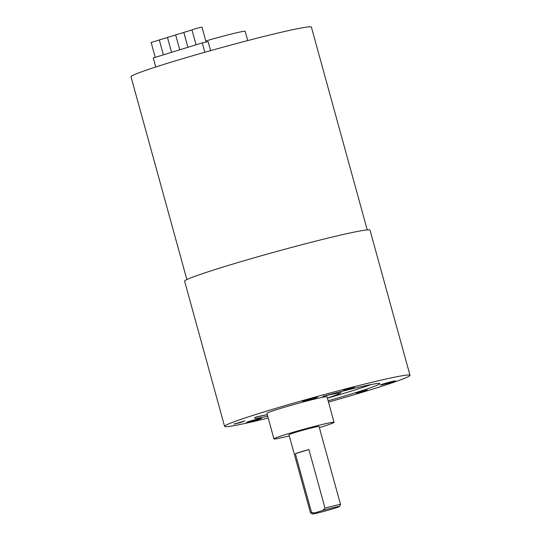 <?xml version="1.0" encoding="UTF-8"?>
<svg xmlns="http://www.w3.org/2000/svg" width="541" height="541" viewBox="0 0 541 541"><rect width="100%" height="100%" fill="white"/><g stroke="black" fill="none" stroke-linecap="round" stroke-linejoin="round"><path stroke-width="0.81" d="M314.504 513.003L311.481 512.3A15.594 0.683 164.6 0 0 310.487 512.841A15.594 0.683 164.6 0 0 310.507 512.868L312.421 513.95A14.032 0.615 -15.4 0 1 314.504 513.003L322.835 510.433A14.032 0.615 -15.4 0 1 339.45 506.504A14.032 0.615 -15.4 0 1 326.095 510.792A14.032 0.615 -15.4 0 1 312.421 513.95M339.45 506.504L340.539 504.591A15.594 0.683 164.6 0 0 340.546 504.557A15.594 0.683 164.6 0 0 325.026 508.127L322.835 510.433M310.487 512.841L288.975 434.748A15.594 0.683 -15.4 0 1 289.976 434.213A15.594 0.683 -15.4 0 1 302.121 430.426A15.594 0.683 -15.4 0 1 316.255 426.829A15.594 0.683 -15.4 0 1 319.034 426.47L340.546 504.557M311.481 512.3L295.352 453.737A15.594 0.683 -15.4 0 1 308.897 449.557L325.026 508.127M155.761 67.003L153.272 57.968L202.28 42.854L208.109 41.637L210.591 50.638M204.87 52.247L202.28 42.854M206.094 42.063L201.976 27.111L196.904 28.274L191.954 29.87L196.058 44.775M167.494 37.505L159.304 39.939L163.409 54.844M159.331 40.02L151.135 42.462L155.24 57.36M175.663 34.982L167.473 37.424L171.578 52.321M183.832 32.467L175.642 34.901L179.747 49.806M191.974 29.951L183.812 32.386L187.916 47.283M247.717 40.589L245.168 31.331A28.585 1.251 164.6 0 0 240.076 32A28.585 1.251 164.6 0 0 205.796 41.001M367.244 229.891L311.386 27.097A93.546 4.098 164.6 0 0 294.71 29.268A93.546 4.098 164.6 0 0 193.245 55.581A93.546 4.098 164.6 0 0 131.003 76.781L186.868 279.575M256.535 416.827L267.274 414.69A44.173 1.934 -15.4 0 1 256.535 416.827A64.967 2.847 164.6 0 0 267.714 416.272M323.626 396.168L322.896 396.364A44.173 1.934 -15.4 0 1 327.4 398.122L338.199 394.288L340.451 393.023L341.405 391.495M327.413 398.156A62.364 2.732 164.6 0 0 371.133 384.543M328.495 402.098A96.149 4.213 164.6 0 0 409.997 375.305A96.149 4.213 164.6 0 0 316.181 396.783A96.149 4.213 164.6 0 0 224.603 426.376A96.149 4.213 164.6 0 0 241.746 424.137A96.149 4.213 164.6 0 0 268.201 418.037M289.286 435.89A31.182 1.366 -15.4 0 1 273.942 438.893L266.909 413.365A31.182 1.366 -15.4 0 1 287.656 406.298A31.182 1.366 -15.4 0 1 321.476 397.527A31.182 1.366 -15.4 0 1 327.035 396.796L334.067 422.332A31.182 1.366 -15.4 0 1 319.352 427.606M316.1 397.324A7.797 0.338 -15.4 0 1 317.493 397.141A7.797 0.338 -15.4 0 1 310.067 399.542A7.797 0.338 -15.4 0 1 302.46 401.28A7.797 0.338 -15.4 0 1 307.646 399.515A7.797 0.338 -15.4 0 1 316.1 397.324M394.051 381.06A7.797 0.338 -15.4 0 1 395.444 380.878A7.797 0.338 -15.4 0 1 388.019 383.278A7.797 0.338 -15.4 0 1 380.411 385.016A7.797 0.338 -15.4 0 1 385.598 383.251A7.797 0.338 -15.4 0 1 394.051 381.06M260.126 418.47A7.797 0.338 -15.4 0 1 261.513 418.288A7.797 0.338 -15.4 0 1 254.087 420.688A7.797 0.338 -15.4 0 1 246.48 422.433A7.797 0.338 -15.4 0 1 251.666 420.661A7.797 0.338 -15.4 0 1 260.126 418.47M354.517 387.119L349.689 388.891L343.603 390.284L354.517 387.119M244.877 420.925L240.048 422.704L233.962 424.097L244.877 420.925M367.204 389.939L362.375 391.711L356.289 393.104L367.204 389.939M295.352 453.737L308.897 449.557M273.942 438.893A31.182 1.366 -15.4 0 1 294.689 431.826A31.182 1.366 -15.4 0 1 328.509 423.055A31.182 1.366 -15.4 0 1 334.067 422.332M409.997 375.305L370.01 230.141A96.149 4.213 164.6 0 0 276.194 251.612A96.149 4.213 164.6 0 0 184.616 281.205L224.603 426.376M328.13 400.766A64.967 2.847 164.6 0 0 379.877 383.515A64.967 2.847 164.6 0 0 322.896 396.364M256.035 417.07L256.617 416.834M378.233 383.407L378.497 383.474C376.928 382.933 351.352 388.56 323.261 396.269"/></g></svg>
